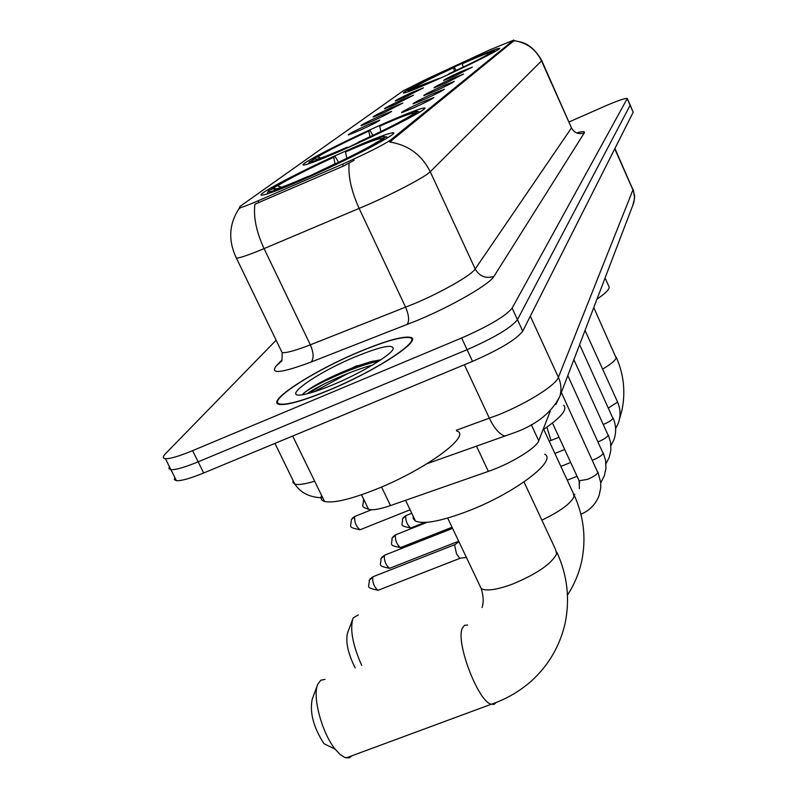 <?xml version="1.0" encoding="UTF-8"?>
<svg xmlns="http://www.w3.org/2000/svg" width="798" height="798" viewBox="0 0 798 798"><rect width="100%" height="100%" fill="white"/><g stroke="black" fill="none" stroke-linecap="round" stroke-linejoin="round"><path stroke-width="1.2" d="M376.656 126.802C337.414 144.418 295.968 166.084 303.898 165.046C309.225 164.189 324.676 158.054 350.242 146.633C390.641 128.538 431.389 107.112 424.167 107.969C418.741 108.757 402.9 115.042 376.656 126.802M342.462 152.478C298.891 171.959 252.108 196.727 262.432 195.131C268.597 194.074 284.846 187.69 311.19 175.969C356.187 155.889 401.933 131.49 392.686 132.787C386.461 133.735 369.713 140.298 342.462 152.478M459.458 64.618C429.863 78.024 399.778 93.306 403.748 93.017C407.349 92.478 420.456 87.122 443.05 76.937C473.314 63.251 503.169 48.02 499.408 48.279C495.648 48.848 482.321 54.294 459.458 64.618M406.491 96.448L395.309 101.037C395.17 100.518 400.716 97.655 411.968 92.448L423.429 87.84L406.491 96.448M395.938 104.139L384.546 108.807C384.337 108.279 390.062 105.316 401.723 99.92L413.424 95.231L395.938 104.139M384.776 112.289L373.165 117.037C372.875 116.498 378.781 113.426 390.9 107.82L402.85 103.052L384.776 112.289M372.925 120.927L361.105 125.745C360.716 125.206 366.831 122.014 379.429 116.189L391.638 111.341C390.541 112.488 384.307 115.69 372.925 120.927M360.357 130.104L348.307 135.002C347.808 134.453 354.122 131.141 367.26 125.067L379.728 120.139C378.621 121.336 372.167 124.668 360.357 130.104M455.449 75.69L443.628 80.538C443.449 80.009 449.005 77.137 460.296 71.93L472.396 67.072L455.449 75.69M446.082 82.952L434.022 87.88C433.783 87.351 439.508 84.379 451.219 78.972L463.588 74.024L446.082 82.952M436.167 90.653L423.858 95.66C423.529 95.132 429.444 92.049 441.603 86.433L454.262 81.396C453.164 82.513 447.139 85.605 436.167 90.653M425.633 98.822L413.075 103.92C412.646 103.381 418.751 100.189 431.409 94.344L444.356 89.216C443.249 90.383 437.005 93.595 425.633 98.822M414.431 107.521L401.613 112.708C401.065 112.169 407.389 108.847 420.586 102.743L433.833 97.526C432.706 98.753 426.232 102.084 414.431 107.521M489.064 50.164L513.463 40.229L390.671 139.959C382.571 145.396 366.531 153.455 342.561 164.139L258.033 200.837C248.048 205.146 241.814 207.5 239.32 207.899L240.008 206.413L403.02 90.962L426.721 79.042L489.064 50.164M550.251 411.11L538.73 440.745C536.595 447.868 510.421 463.867 488.356 471.389L390.491 505.573C379.399 509.353 372.067 510.56 368.476 509.184L367.09 506.301M359.399 351.728C312.636 371.1 263.849 402.84 279.819 404.466C287.729 405.214 304.018 400.516 328.666 390.372C377.045 370.422 424.237 339.13 410.112 337.295C402.132 336.167 385.235 340.975 359.399 351.728M513.962 40.568L521.683 42.244C529.293 44.489 535.957 50.523 541.652 60.349L541.523 60.907C535.837 49.296 526.68 42.553 514.022 40.678L389.723 142.044C408.217 144.917 421.733 154.812 430.252 171.74C425.903 176.478 395.878 192.408 368.018 204.637L264.058 248.597C249.475 254.712 240.258 257.904 236.427 258.183L235.699 256.776M322.841 384.626L308.507 393.424M372.067 361.364L370.9 361.813M174.792 477.423L174.373 479.648L176.408 480.665C181.176 481.024 190.273 478.471 203.68 472.985L472.536 361.364L467.089 349.694C494.351 337.724 511.139 327.719 517.453 319.659L630.211 105.156L517.453 319.659C511.139 327.719 494.351 337.724 467.089 349.694L198.143 461.833L467.089 349.694L461.633 337.993C488.915 325.993 505.752 316.038 512.146 308.128L627.288 98.513C625.083 98.104 617.522 100.708 604.595 106.304L569.183 121.904M169.356 466.551L168.907 468.715L170.922 469.673C175.65 469.962 184.727 467.349 198.143 461.833C184.727 467.349 175.65 469.962 170.922 469.673L165.415 458.66C170.114 458.87 179.171 456.207 192.597 450.661L461.633 337.993M239.789 208.148L240.607 207.65M354.212 160.218L343.459 166.054L254.911 204.208C253.305 217.106 256.358 231.909 264.058 248.597L310.332 344.826L414.471 303.619C442.262 291.888 471.538 275.101 475.199 268.986L571.488 127.899L541.762 60.598M276.128 340.217L165.535 453.673C162.632 456.685 162.593 458.351 165.415 458.66M472.536 361.364C499.777 349.434 516.515 339.369 522.75 331.16L633.183 112.269L630.32 105.396M373.105 361.115L371.16 361.853M328.836 390.162C376.706 370.422 423.419 339.439 409.434 337.624C401.544 336.517 384.816 341.275 359.25 351.908C312.956 371.09 264.687 402.501 280.487 404.107C288.317 404.845 304.427 400.197 328.836 390.162M321.564 495.398C320.357 498.441 321.345 500.456 324.507 501.443C333.195 503.438 350.212 499.458 375.549 489.493C425.344 469.852 472.286 435.259 456.755 430.98M355.369 356.786C314.661 373.544 277.674 400.486 305.255 394.192C312.347 392.646 321.664 389.474 333.205 384.656C361.324 373.005 391.638 354.771 393.195 348.816C393.205 343.838 380.596 346.492 355.369 356.786M380.955 359.728L370.541 361.763L357.195 366.033C331 376.247 313.135 385.354 303.599 393.344L302.721 394.272M357.105 365.614L332.227 377.534M307.001 393.793C316.736 386.481 350.272 370.95 372.566 365.005M302.372 394.711L303.43 393.594C309.893 387.15 349.055 368.387 373.903 362.262L378.801 361.145M596.974 299.17C606.699 292.537 610.6 288.148 608.694 285.993L605.074 277.963M410.082 89.645L410.272 89.097C418.092 84.468 432.745 77.177 454.252 67.232L456.117 70.443M448.586 74.413L448.536 74.174C471.239 63.66 486.152 56.219 493.294 51.86L493.992 52.129M439.469 78.563L439.409 78.324C419.678 87.092 409.334 91.181 408.367 90.603L407.918 91.85M413.254 88.718L408.367 90.603M448.536 74.174L449.274 73.625C469.314 64.329 482.591 57.705 489.104 53.755L493.294 51.86M412.636 88.488L439.409 78.324M454.252 67.232L453.553 67.75C434.471 76.588 421.404 83.092 414.361 87.251L410.272 89.097M454.441 71.231L453.553 67.75M414.361 87.251L415.997 87.88M495.668 51.172L493.812 50.643C489.593 51.75 479.319 55.96 462.99 63.261L462.311 63.77L463.179 67.102M494.64 50.783L490.491 52.638C489.593 52.099 480.206 55.8 462.311 63.77M490.271 53.227L490.471 52.668M355.16 667.926C347.938 653.353 345.404 641.662 347.579 632.844L352.616 619.428M358.342 614.939L353.305 617.822L352.866 618.739C349.843 629.762 352.796 645.323 361.713 665.422M542.979 429.813C561.024 417.583 567.897 409.384 563.617 405.224M312.307 160.019L312.616 159.141C323.808 152.348 342.891 142.722 369.873 130.264L372.905 135.371M357.584 143.301L357.504 142.912C386.431 129.535 405.983 119.64 416.157 113.206L417.194 113.605M346.073 148.498L345.993 148.099C322.901 158.223 310.661 162.832 309.275 161.924L308.597 163.839M316.437 159.401L314.961 158.822L309.275 161.924M357.504 142.912L358.701 142.004C384.237 130.194 401.633 121.376 410.89 115.58L416.157 113.206M314.961 158.822L316.996 159.251C322.222 157.775 332.297 153.745 347.23 147.181L345.993 148.099M369.873 130.264L368.766 131.081C344.786 142.174 327.769 150.752 317.714 156.837L312.616 159.141M347.23 147.181L347.719 147.77M369.993 136.757L368.766 131.081M317.714 156.837L320.806 158.034M419.818 112.049L416.237 111.161C410.202 112.817 398.382 117.545 380.776 125.336L379.698 126.154L380.885 131.52M418.342 111.471L413.244 113.575C412.087 112.638 400.905 116.827 379.698 126.154M412.775 114.732L413.105 113.835M324.995 679.417L320.746 680.225L317.794 684.255C312.128 696.195 321.813 732.853 335.14 749.152L323.998 743.716C313.534 727.497 309.594 712.674 312.188 699.267L317.504 685.023M335.14 749.152L340.058 754.459L344.686 757.462L349.105 757.91L352.297 755.626M413.045 515.907L413.334 518.909L415.499 521.044C423.908 524.555 441.683 521.134 468.825 510.77C515.169 492.865 557.563 460.566 544.735 454.192M271.679 189.286L272.028 188.238C284.786 180.438 305.774 169.784 335.01 156.308L338.601 162.323M319.31 172.288L319.22 171.819C350.761 157.246 372.327 146.263 383.918 138.862L385.095 139.311M306.821 177.914L306.731 177.425C282.522 187.979 269.594 192.747 267.948 191.729L267.16 193.944M276.278 188.887L274.293 188.109L268.736 190.602L267.948 191.729M319.22 171.819L320.646 170.742C348.487 157.864 367.669 148.089 378.202 141.426L383.918 138.862M274.293 188.109C272.916 189.385 273.894 189.565 277.215 188.627C283.081 186.912 293.405 182.812 308.198 176.338L306.731 177.425M335.01 156.308L333.704 157.276C307.709 169.286 288.996 178.782 277.544 185.764L272.028 188.238M308.198 176.338L308.816 177.026M308.387 176.548L335.01 163.78L333.704 157.276M277.544 185.764L281.415 187.261M388.177 137.446L383.529 136.418C376.746 138.343 364.496 143.201 346.791 151.002L345.524 151.959L346.831 158.313M386.501 136.797L381.055 138.922C379.728 137.835 367.888 142.174 345.524 151.959M380.447 140.418L380.826 139.351M460.546 558.141L459.728 558.241L456.536 553.932L454.581 544.914L458.91 541.692M258.033 200.837L258.931 202.712M342.561 164.139L343.459 166.054M390.671 139.959L391.269 141.246M513.463 40.229L513.862 41.117M381.564 486.999L390.491 505.573M476.476 446.092L488.356 471.389M531.249 424.596L538.73 440.745M493.962 276.367C485.822 278.901 479.568 276.437 475.199 268.986L430.252 171.74L541.523 60.907L571.488 127.899C574.42 133.037 578.7 134.702 584.306 132.877L493.962 276.367C489.782 284.128 453.114 305.415 418.112 320.098L311.17 362.013C281.295 373.135 269.664 374.432 276.258 365.923L281.864 359.898M349.145 163.151C348.018 176.119 351.359 191.221 359.16 208.468L405.623 307.25C409.055 315.409 409.504 321.195 406.98 324.626M576.655 132.937C582.7 131.231 585.243 131.211 584.306 132.877M512.146 308.128L522.75 331.16M627.308 98.952L633.183 112.269M192.597 450.661L203.68 472.985M280.986 350.262L282.123 352.616C286.292 353.115 295.699 350.522 310.332 344.826C313.724 352.786 314.003 358.521 311.17 362.013M239.071 208.547C228.926 224.078 228.048 240.617 236.427 258.183L282.123 352.616C282.193 359.06 281.903 361.983 281.275 361.394L276.258 365.923M456.396 430.222L498.531 414.78C527.079 403.329 555.927 385.145 558.4 377.334L632.974 189.814L614.909 148.478M614.759 148.797L633.652 191.56L634.59 197.994L632.764 205.445M464.386 364.756L489.403 418.292C494.441 428.586 499.598 434.481 504.865 435.987L509.812 434.331M411.578 340.407L412.117 340.207M427.07 463.688L511.767 433.623C535.298 425.663 551.348 413.194 559.917 396.217C561.662 389.833 561.164 383.539 558.4 377.334L530.321 316.158M293.046 480.456L293.006 482.71L294.821 484.077C298.243 485.114 304.856 484.167 314.661 481.224M633.073 189.345L634.649 195.919L633.861 202.572L559.917 396.217L555.847 404.536M347.878 373.464L313.863 391.868M320.317 385.933L308.048 393.534M380.536 360.018L374.9 362.013M593.772 307.569L616.156 357.973C615.138 360.676 610.62 364.387 602.62 369.095M550.969 440.476L546.929 427.139M543.717 429.334L573.273 493.214L574.061 496.585C570.899 503.468 560.166 511.328 541.862 520.146M357.574 142.862L347.659 147.69M524.017 481.922L555.528 549.423L556.675 553.842C551.578 563.787 536.964 573.842 512.845 583.976C496.954 589.832 486.421 591.368 481.224 588.585L479.608 585.203M496.236 702.459L494.112 704.345L491.249 704.255C478.012 701.552 455.329 641.652 462.351 628.156L464.516 625.313L467.648 625.053M585.044 330.422L617.363 401.524L617.413 402.242L608.475 407.958M411.219 527.797L410.701 528.007C398.202 525.323 402.97 525.643 402.461 518.87L406.352 515.418L411.778 513.264M579.617 344.626L612.924 418.361C611.727 420.217 608.575 422.232 603.478 424.396L603.468 424.396M424.736 522.441L410.701 528.007C407.259 525.024 405.593 520.964 405.713 515.817M400.995 547.378L400.426 547.608C387.798 545.014 392.397 544.944 391.998 538.211L396.027 534.65L427.219 522.281M573.882 359.639L608.186 435.409C606.939 437.364 603.687 439.449 598.45 441.673L598.141 441.793M452.037 527.239L400.426 547.608C396.855 544.555 395.15 540.376 395.319 535.079M390.192 568.086L389.544 568.336C376.556 565.582 381.314 565.443 380.925 558.66L385.125 554.989L452.576 528.376M567.807 375.559L603.158 453.464C601.862 455.518 598.52 457.693 593.114 459.977L592.485 460.217M579.777 482.93L579.158 480.865M458.68 541.204L389.544 568.336C385.843 565.203 384.107 560.904 384.347 555.448M378.741 590.021L378.023 590.301C364.576 587.258 369.634 587.308 369.205 580.306L373.574 576.515L454.71 544.695M561.353 392.456L597.832 472.625C596.485 474.8 593.024 477.054 587.458 479.399L579.109 480.745L578.869 480.226M459.977 558.321L378.023 590.301C374.182 587.069 372.407 582.65 372.716 577.024M370.861 510.022C359.25 506.092 363.519 507.348 363.459 499.917L363.758 499.398M360.676 529.513L360.018 529.772C346.99 527.159 351.26 526.76 351.339 519.638L355.419 516.206L371.539 509.742M410.112 509.782L360.018 529.772C356.127 526.55 354.332 522.171 354.651 516.635M239.32 207.899L239.659 208.607M513.673 40.03L514.042 40.858M361.514 494.76L368.476 509.184M393.165 133.815L392.686 132.787M424.496 108.688L424.167 107.969M627.378 98.733L630.211 105.156M176.408 480.665L170.922 469.673M322.721 497.772C310.043 497.573 300.746 493.004 294.821 484.077L274.941 443.399M324.507 501.443L292.676 436.037M370.541 361.763L373.903 362.262M616.255 357.225C623.837 374.442 625.722 392.167 621.901 410.421L619.517 419.03M574.271 495.319C583.897 516.695 586.35 538.75 581.622 561.483C578.929 573.553 574.201 584.754 567.468 595.069M556.934 552.356C567.408 575.378 570.111 599.168 565.024 623.737C559.757 646.071 548.755 664.973 532.017 680.455C520.047 691.168 506.461 699.098 491.249 704.255L346.103 757.92M415.499 521.044L405.564 500.306M447.678 518.082L481.224 588.585C483.548 596.246 483.817 602.57 482.022 607.547M617.502 401.833C620.585 408.855 620.844 416.017 618.3 423.329L615.617 428.676M559.029 437.244L549.204 441.184M405.853 515.608L403.16 517.712M613.024 417.933C616.176 425.085 616.465 432.386 613.901 439.848L610.949 445.703M564.695 449.503L554.859 453.424M395.479 534.86L392.726 537.014M608.285 434.95L610.57 442.361L610.859 450.152L609.253 457.314L605.991 463.718M570.69 462.491L560.864 466.391M384.506 555.218L381.683 557.413M603.268 452.975L605.612 460.526L605.941 468.476L604.325 475.808L600.734 482.82M577.054 476.296L567.238 480.167M372.885 576.774L369.993 579.019M597.951 472.097L600.704 482.491L600.714 487.917L599.108 495.438C595.687 504.356 589.612 510.61 580.894 514.201M579.398 488.645L579.109 480.745L552.485 423.05M574.191 494.68L574.849 494.311M459.728 558.241L466.401 557.433M354.801 516.446L352.317 518.231"/></g></svg>
